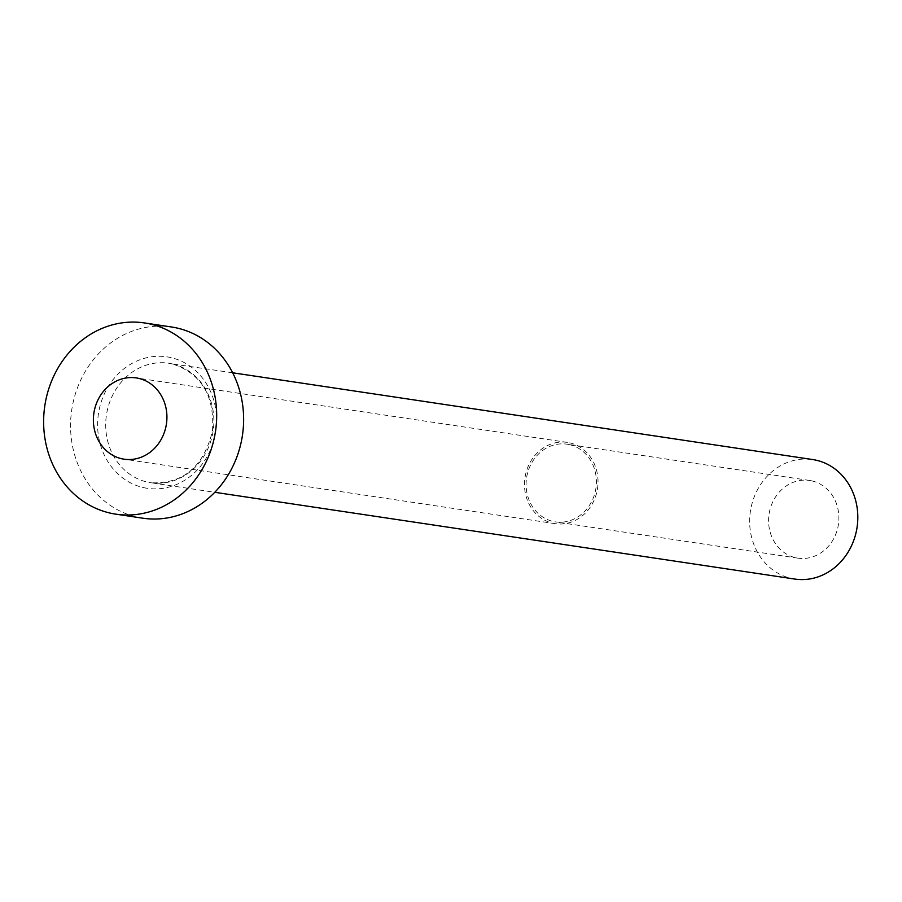 <?xml version="1.0" encoding="UTF-8"?>
<svg xmlns="http://www.w3.org/2000/svg" width="902" height="902" viewBox="0 0 902 902"><rect width="100%" height="100%" fill="white"/><g stroke="black" fill="none" stroke-linecap="round" stroke-linejoin="round"><path stroke-width="0.68" stroke-dasharray="4.51 3.38" d="M569.342 444.618A39.271 35.054 98.5 0 1 595.703 489.504A39.271 35.054 98.5 0 1 555.44 521.875A39.271 35.054 98.5 0 1 553.152 521.446A39.271 35.054 98.5 0 1 526.791 476.56A39.271 35.054 98.5 0 1 567.065 444.19A39.271 35.054 98.5 0 1 569.342 444.618M811.834 480.89A39.271 35.054 98.5 0 1 838.206 525.776A39.271 35.054 98.5 0 1 797.932 558.146A39.271 35.054 98.5 0 1 795.643 557.718A39.271 35.054 98.5 0 1 769.282 512.832A39.271 35.054 98.5 0 1 809.556 480.462A39.271 35.054 98.5 0 1 811.834 480.89M569.714 442.848A41.086 36.678 98.5 0 1 597.304 489.797A41.086 36.678 98.5 0 1 555.17 523.667A41.086 36.678 98.5 0 1 552.779 523.216A41.086 36.678 98.5 0 1 525.201 476.267A41.086 36.678 98.5 0 1 567.324 442.397A41.086 36.678 98.5 0 1 569.714 442.848M794.809 579.061A60.423 53.928 98.5 0 1 791.291 578.408A60.423 53.928 98.5 0 1 750.723 509.348A60.423 53.928 98.5 0 1 812.679 459.546M142.798 518.188A96.672 86.288 98.5 0 1 137.172 517.139A96.672 86.288 98.5 0 1 72.273 406.655A96.672 86.288 98.5 0 1 171.403 326.964M143.395 487.587A66.466 59.329 -81.5 0 0 214.992 435.689A66.466 59.329 -81.5 0 0 170.794 357.575A66.466 59.329 -81.5 0 0 99.209 409.463A66.466 59.329 -81.5 0 0 143.395 487.587M172.248 363.889A60.423 53.928 98.5 0 1 212.804 432.937A60.423 53.928 98.5 0 1 150.848 482.739A60.423 53.928 98.5 0 1 147.342 482.085A60.423 53.928 98.5 0 1 106.774 413.026A60.423 53.928 98.5 0 1 168.73 363.224A60.423 53.928 98.5 0 1 172.248 363.889M797.932 558.146L555.44 521.875M555.17 523.667L124.07 459.186M232.66 372.785L172.158 363.867C201.45 373.439 214.879 395.854 212.455 431.111C203.536 467.01 183.005 484.216 150.848 482.739L214.777 492.3M567.324 442.397L136.236 377.915M809.556 480.462L567.065 444.19"/><path stroke-width="1.35" d="M121.68 458.735A41.086 36.678 -81.5 0 0 124.07 459.186A41.086 36.678 -81.5 0 0 166.205 425.316A41.086 36.678 -81.5 0 0 138.626 378.366A41.086 36.678 -81.5 0 0 136.236 377.915A41.086 36.678 -81.5 0 0 94.101 411.786A41.086 36.678 -81.5 0 0 121.68 458.735M232.66 372.785L812.679 459.546A60.423 53.928 98.5 0 1 816.197 460.212A60.423 53.928 98.5 0 1 856.753 529.26A60.423 53.928 98.5 0 1 794.809 579.061L214.777 492.3M144.455 322.939L171.403 326.964A96.672 86.288 98.5 0 1 177.017 328.024A96.672 86.288 98.5 0 1 241.916 438.507A96.672 86.288 98.5 0 1 142.798 518.188L115.851 514.163A96.672 86.288 98.5 0 1 110.224 513.103A96.672 86.288 98.5 0 1 45.337 402.619A96.672 86.288 98.5 0 1 144.455 322.939A96.672 86.288 98.5 0 1 150.082 323.998A96.672 86.288 98.5 0 1 214.969 434.482A96.672 86.288 98.5 0 1 115.851 514.163"/></g></svg>

